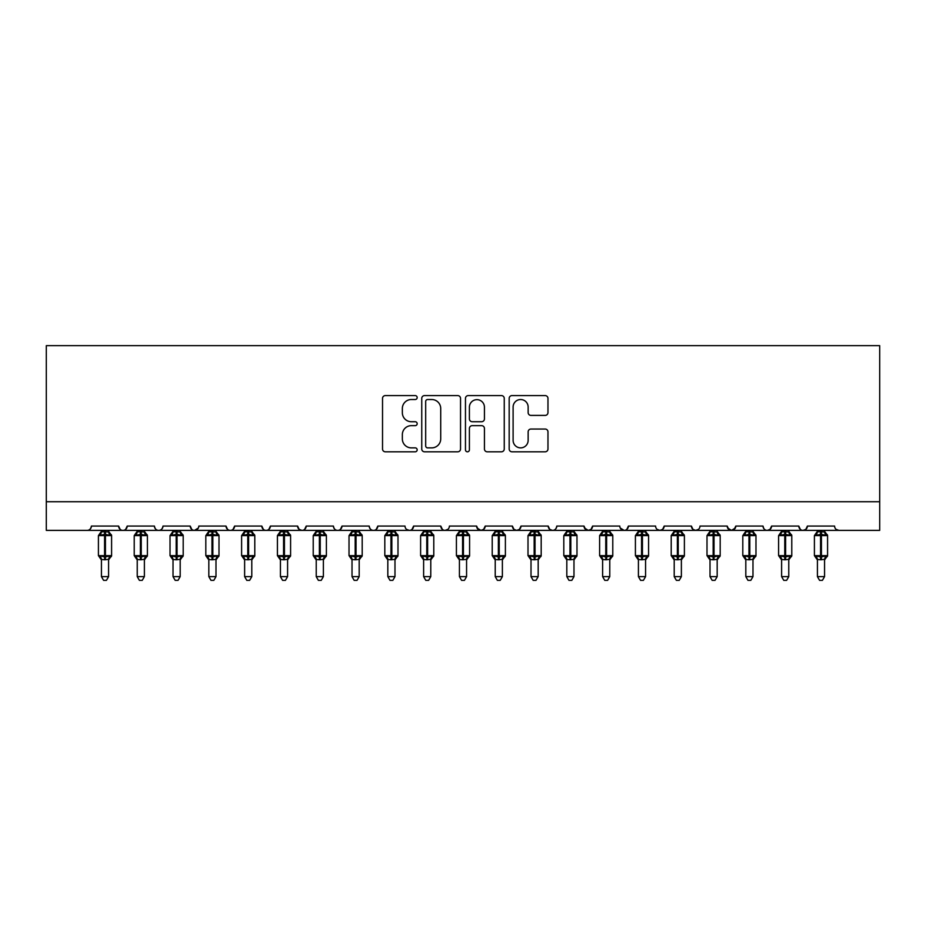 <?xml version="1.0" encoding="UTF-8"?>
<svg xmlns="http://www.w3.org/2000/svg" width="926" height="926" viewBox="0 0 926 926"><rect width="100%" height="100%" fill="white"/><g stroke="black" fill="none" stroke-linecap="round" stroke-linejoin="round"><path stroke-width="1.39" d="M417.175 397.555A1.968 1.968 0 0 0 415.207 395.587L385.343 395.587A2.813 2.813 0 0 0 382.531 398.388L382.531 448.994A2.813 2.813 0 0 0 385.343 451.807L415.207 451.807A1.968 1.968 0 0 0 417.175 449.839A1.968 1.968 0 0 0 415.207 447.871L411.341 447.871A8.994 8.994 0 0 1 402.347 438.878L402.347 434.653A8.994 8.994 0 0 1 411.341 425.659L415.207 425.659A1.968 1.968 0 0 0 417.175 423.691A1.968 1.968 0 0 0 415.207 421.724L411.341 421.724A8.994 8.994 0 0 1 402.347 412.73L402.347 408.516A8.994 8.994 0 0 1 411.341 399.523L415.207 399.523A1.968 1.968 0 0 0 417.175 397.555M545.159 415.404A2.813 2.813 0 0 0 547.972 412.591L547.972 398.388A2.813 2.813 0 0 0 545.159 395.587L511.985 395.587A2.813 2.813 0 0 0 509.173 398.388L509.173 448.994A2.813 2.813 0 0 0 511.985 451.807L545.159 451.807A2.813 2.813 0 0 0 547.972 448.994L547.972 431.84A2.813 2.813 0 0 0 545.159 429.039L530.957 429.039A2.813 2.813 0 0 0 528.144 431.84L528.144 440.348A7.524 7.524 0 0 1 520.632 447.871A7.524 7.524 0 0 1 513.108 440.348L513.108 407.035A7.524 7.524 0 0 1 520.632 399.523A7.524 7.524 0 0 1 528.144 407.035L528.144 412.591A2.813 2.813 0 0 0 530.957 415.404L545.159 415.404M46.3 501.73L879.7 501.73L879.7 345.653L46.3 345.653L46.3 530.378L87.113 530.378C89.394 530.459 90.817 529.024 91.408 526.072L118.609 526.072L120.183 529.394M460.535 398.388A2.813 2.813 0 0 0 457.733 395.587L424.559 395.587A2.813 2.813 0 0 0 421.747 398.388L421.747 448.994A2.813 2.813 0 0 0 424.559 451.807L457.733 451.807A2.813 2.813 0 0 0 460.535 448.994L460.535 398.388M468.267 395.587L501.441 395.587A2.813 2.813 0 0 1 504.253 398.388L504.253 448.994A2.813 2.813 0 0 1 501.441 451.807L487.25 451.807A2.813 2.813 0 0 1 484.437 448.994L484.437 428.472A2.813 2.813 0 0 0 481.624 425.659L472.202 425.659A2.813 2.813 0 0 0 469.401 428.472L469.401 449.839A1.968 1.968 0 0 1 467.433 451.807A1.968 1.968 0 0 1 465.465 449.839L465.465 398.388A2.813 2.813 0 0 1 468.267 395.587M87.113 530.378C89.394 530.459 90.817 529.024 91.408 526.072A4.294 4.294 0 0 1 87.113 530.378L122.915 530.378C120.635 530.459 119.199 529.024 118.609 526.072A4.294 4.294 0 0 0 122.915 530.378A4.294 4.294 0 0 0 127.209 526.072L154.411 526.072A4.294 4.294 0 0 0 158.705 530.378A4.294 4.294 0 0 0 162.999 526.072L190.212 526.072A4.294 4.294 0 0 0 194.506 530.378A4.294 4.294 0 0 0 198.801 526.072L226.013 526.072A4.294 4.294 0 0 0 230.308 530.378A4.294 4.294 0 0 0 234.602 526.072L261.815 526.072A4.294 4.294 0 0 0 266.109 530.378A4.294 4.294 0 0 0 270.404 526.072L297.605 526.072A4.294 4.294 0 0 0 301.899 530.378A4.294 4.294 0 0 0 306.205 526.072L333.406 526.072A4.294 4.294 0 0 0 337.701 530.378A4.294 4.294 0 0 0 341.995 526.072L369.208 526.072A4.294 4.294 0 0 0 373.502 530.378A4.294 4.294 0 0 0 377.796 526.072L405.009 526.072A4.294 4.294 0 0 0 409.304 530.378A4.294 4.294 0 0 0 413.598 526.072L440.799 526.072A4.294 4.294 0 0 0 445.105 530.378A4.294 4.294 0 0 0 449.399 526.072L476.601 526.072A4.294 4.294 0 0 0 480.895 530.378A4.294 4.294 0 0 0 485.201 526.072L512.402 526.072A4.294 4.294 0 0 0 516.696 530.378A4.294 4.294 0 0 0 520.991 526.072L548.204 526.072A4.294 4.294 0 0 0 552.498 530.378A4.294 4.294 0 0 0 556.792 526.072L584.005 526.072A4.294 4.294 0 0 0 588.299 530.378A4.294 4.294 0 0 0 592.594 526.072L619.795 526.072A4.294 4.294 0 0 0 624.101 530.378A4.294 4.294 0 0 0 628.395 526.072L655.596 526.072A4.294 4.294 0 0 0 659.891 530.378A4.294 4.294 0 0 0 664.185 526.072L691.398 526.072A4.294 4.294 0 0 0 695.692 530.378A4.294 4.294 0 0 0 699.987 526.072L727.199 526.072A4.294 4.294 0 0 0 731.494 530.378A4.294 4.294 0 0 0 735.788 526.072L763.001 526.072A4.294 4.294 0 0 0 767.295 530.378A4.294 4.294 0 0 0 771.59 526.072L798.791 526.072A4.294 4.294 0 0 0 803.085 530.378A4.294 4.294 0 0 0 807.391 526.072L834.592 526.072A4.294 4.294 0 0 0 838.887 530.378L836.12 529.359M807.391 526.072L805.817 529.394M125.635 529.394L127.209 526.072C126.619 529.024 125.184 530.459 122.915 530.378L803.085 530.378C800.816 530.459 799.381 529.024 798.791 526.072L800.365 529.394M771.59 526.072L770.015 529.394M770.062 529.359L767.295 530.378C765.015 530.459 763.58 529.024 763.001 526.072L763.8 528.572M735.788 526.072L734.214 529.394M727.199 526.072L728.762 529.394M691.398 526.072L692.972 529.394M664.185 526.072L662.622 529.394M620.27 528.017L624.101 530.378C626.37 530.459 627.805 529.024 628.395 526.072L626.821 529.394M592.594 526.072L591.019 529.394M584.005 526.072L585.568 529.394M548.204 526.072L549.766 529.394L552.498 530.378C554.778 530.459 556.213 529.024 556.792 526.072M520.991 526.072L519.428 529.394M512.402 526.072L513.976 529.394M485.201 526.072L483.627 529.394M476.601 526.072L478.175 529.394M447.871 529.359L445.105 530.378C442.825 530.459 441.389 529.024 440.799 526.072L442.373 529.394M406.537 529.359L409.304 530.378C411.584 530.459 413.008 529.024 413.598 526.072L412.024 529.394M369.208 526.072C369.787 529.024 371.222 530.459 373.502 530.378C375.782 530.459 377.218 529.024 377.796 526.072L376.234 529.394M333.406 526.072C333.997 529.024 335.42 530.459 337.701 530.378C339.981 530.459 341.416 529.024 341.995 526.072L340.432 529.394M297.605 526.072L299.179 529.394L301.899 530.378C304.179 530.459 305.615 529.024 306.205 526.072L304.631 529.394M263.378 529.394L261.815 526.072C262.394 529.024 263.829 530.459 266.109 530.378C268.39 530.459 269.813 529.024 270.404 526.072L268.829 529.394M227.576 529.394L226.013 526.072C226.592 529.024 228.028 530.459 230.308 530.378C232.588 530.459 234.012 529.024 234.602 526.072L233.028 529.394M198.338 528.017L194.506 530.378C192.226 530.459 190.802 529.024 190.212 526.072L191.786 529.394M879.7 501.73L879.7 530.378L803.085 530.378L805.851 529.359M154.411 526.072C155.001 529.024 156.425 530.459 158.705 530.378C160.985 530.459 162.42 529.024 162.999 526.072M477.064 528.017L480.895 530.378L483.661 529.359M513.93 529.359L516.696 530.378L519.463 529.359M584.468 528.017L588.299 530.378L591.066 529.359M657.124 529.359L659.891 530.378L662.657 529.359M692.926 529.359L695.692 530.378L698.459 529.359M727.662 528.017L731.494 530.378L735.325 528.017M427.65 399.523A1.968 1.968 0 0 0 425.682 401.49L425.682 445.904A1.968 1.968 0 0 0 427.65 447.871L431.724 447.871A8.994 8.994 0 0 0 440.718 438.878L440.718 408.516A8.994 8.994 0 0 0 431.724 399.523L427.65 399.523M484.437 407.174A7.524 7.524 0 0 0 476.913 399.662A7.524 7.524 0 0 0 469.401 407.174L469.401 418.911A2.813 2.813 0 0 0 472.202 421.724L481.624 421.724A2.813 2.813 0 0 0 484.437 418.911L484.437 407.174M101.432 576.62L108.585 576.62L106.444 580.347L103.585 580.347L101.432 576.62L101.432 559.478A3.148 2.998 180 0 0 99.776 556.85L100.39 555.924L104.58 556.931L104.58 555.646L105.437 555.646L105.437 534.314L109.627 535.321L110.657 534.256A1.435 1.435 0 0 1 111.595 535.598L98.422 535.598L98.422 555.646L104.58 555.646L104.58 534.314L100.39 535.321L99.776 534.395A3.148 2.998 -0 0 0 101.432 531.755L108.597 531.906L108.585 530.378M108.585 576.62L108.597 559.35L104.58 559.767L104.58 556.931L105.437 556.931L105.437 555.646L111.595 555.646A1.435 1.435 0 0 1 110.657 556.989L108.585 559.952M108.585 559.489L108.585 559.478A3.148 2.998 180 0 1 110.24 556.85L109.627 555.924L105.437 556.931L105.437 559.767M104.58 559.767L101.432 559.478M101.432 530.378L101.432 531.779M100.39 535.321L100.818 534.105M109.627 535.321L108.597 531.906M108.597 559.35L109.627 555.924M101.432 559.35L100.39 555.924M137.233 576.62L144.387 576.62L142.245 580.347L139.375 580.347L137.233 576.62L137.233 559.478A3.148 2.998 180 0 0 135.578 556.85L136.191 555.924L140.382 556.931L140.382 555.646L141.238 555.646L141.238 534.314L145.428 535.321L146.458 534.256A1.435 1.435 0 0 1 147.396 535.598L134.224 535.598L134.224 555.646L140.382 555.646L140.382 534.314L136.191 535.321L135.578 534.395A3.148 2.998 -0 0 0 137.233 531.755L144.387 531.906L144.387 530.378M144.387 576.62L144.387 559.35L140.382 559.767L140.382 556.931L141.238 556.931L141.238 555.646L147.396 555.646A1.435 1.435 0 0 1 146.458 556.989L144.387 559.952M144.387 559.489L144.387 559.478A3.148 2.998 180 0 1 146.042 556.85L145.428 555.924L141.238 556.931L141.238 559.767M140.382 559.767L137.233 559.478M137.233 530.378L137.233 531.779M136.191 535.321L136.608 534.105M145.428 535.321L144.387 531.906M144.387 559.35L145.428 555.924M137.222 559.35L136.191 555.924M173.023 576.62L180.188 576.62L178.035 580.347L175.176 580.347L173.023 576.62L173.023 559.478A3.148 2.998 180 0 0 171.379 556.85L171.993 555.924L176.183 556.931L176.183 555.646L177.04 555.646L177.04 534.314L181.23 535.321L182.26 534.256A1.435 1.435 0 0 1 183.198 535.598L170.025 535.598L170.025 555.646L176.183 555.646L176.183 534.314L171.993 535.321L171.379 534.395A3.148 2.998 -0 0 0 173.023 531.755L180.188 531.906L180.188 530.378M180.188 576.62L180.188 559.35L176.183 559.767L176.183 556.931L177.04 556.931L177.04 555.646L183.198 555.646A1.435 1.435 0 0 1 182.26 556.989L180.188 559.952M180.188 559.489L180.188 559.478A3.148 2.998 180 0 1 181.843 556.85L181.23 555.924L177.04 556.931L177.04 559.767M176.183 559.767L173.023 559.478M173.023 530.378L173.023 531.779M171.993 535.321L172.41 534.105M181.23 535.321L180.188 531.906M180.188 559.35L181.23 555.924M173.023 559.35L171.993 555.924M208.825 576.62L215.989 576.62L213.837 580.347L210.978 580.347L208.825 576.62L208.825 559.478A3.148 2.998 180 0 0 207.169 556.85L207.783 555.924L211.973 556.931L211.973 555.646L212.841 555.646L212.841 534.314L217.031 535.321L218.05 534.256A1.435 1.435 0 0 1 218.999 535.598L205.815 535.598L205.815 555.646L211.973 555.646L211.973 534.314L207.783 535.321L207.169 534.395A3.148 2.998 -0 0 0 208.825 531.755L215.989 531.906L215.989 530.378M215.989 576.62L215.989 559.35L211.973 559.767L211.973 556.931L212.841 556.931L212.841 555.646L218.999 555.646A1.435 1.435 0 0 1 218.05 556.989L215.989 559.952M215.989 559.489L215.989 559.478A3.148 2.998 180 0 1 217.645 556.85L217.031 555.924L212.841 556.931L212.841 559.767M211.973 559.767L208.825 559.478M208.825 530.378L208.825 531.779M207.783 535.321L208.211 534.105M217.031 535.321L215.989 531.906M215.989 559.35L217.031 555.924M208.825 559.35L207.783 555.924M244.626 576.62L251.791 576.62L249.638 580.347L246.779 580.347L244.626 576.62L244.626 559.478A3.148 2.998 180 0 0 242.971 556.85L243.584 555.924L247.774 556.931L247.774 555.646L248.631 555.646L248.631 534.314L252.821 535.321L253.851 534.256A1.435 1.435 0 0 1 254.789 535.598L241.617 535.598L241.617 555.646L247.774 555.646L247.774 534.314L243.584 535.321L242.971 534.395A3.148 2.998 -0 0 0 244.626 531.755L251.791 531.906L251.791 530.378M251.791 576.62L251.791 559.35L247.774 559.767L247.774 556.931L248.631 556.931L248.631 555.646L254.789 555.646A1.435 1.435 0 0 1 253.851 556.989L251.791 559.952M251.791 559.489L251.791 559.478A3.148 2.998 180 0 1 253.446 556.85L252.821 555.924L248.631 556.931L248.631 559.767M247.774 559.767L244.626 559.478M244.626 530.378L244.626 531.779M243.584 535.321L244.013 534.105M252.821 535.321L251.791 531.906M251.791 559.35L252.821 555.924M244.626 559.35L243.584 555.924M280.428 576.62L287.581 576.62L285.44 580.347L282.58 580.347L280.428 576.62L280.428 559.478A3.148 2.998 180 0 0 278.772 556.85L279.386 555.924L283.576 556.931L283.576 555.646L284.432 555.646L284.432 534.314L288.623 535.321L289.653 534.256A1.435 1.435 0 0 1 290.59 535.598L277.418 535.598L277.418 555.646L283.576 555.646L283.576 534.314L279.386 535.321L278.772 534.395A3.148 2.998 -0 0 0 280.428 531.755L287.592 531.906L287.581 530.378M287.581 576.62L287.592 559.35L283.576 559.767L283.576 556.931L284.432 556.931L284.432 555.646L290.59 555.646A1.435 1.435 0 0 1 289.653 556.989L287.581 559.952M287.581 559.489L287.581 559.478A3.148 2.998 180 0 1 289.236 556.85L288.623 555.924L284.432 556.931L284.432 559.767M283.576 559.767L280.428 559.478M280.428 530.378L280.428 531.779M279.386 535.321L279.802 534.105M288.623 535.321L287.592 531.906M287.592 559.35L288.623 555.924M280.428 559.35L279.386 555.924M316.229 576.62L323.382 576.62L321.229 580.347L318.37 580.347L316.229 576.62L316.229 559.478A3.148 2.998 180 0 0 314.574 556.85L315.187 555.924L319.377 556.931L319.377 555.646L320.234 555.646L320.234 534.314L324.424 535.321L325.454 534.256A1.435 1.435 0 0 1 326.392 535.598L313.22 535.598L313.22 555.646L319.377 555.646L319.377 534.314L315.187 535.321L314.574 534.395A3.148 2.998 -0 0 0 316.229 531.755L323.382 531.906L323.382 530.378M323.382 576.62L323.382 559.35L319.377 559.767L319.377 556.931L320.234 556.931L320.234 555.646L326.392 555.646A1.435 1.435 0 0 1 325.454 556.989L323.382 559.952M323.382 559.489L323.382 559.478A3.148 2.998 180 0 1 325.038 556.85L324.424 555.924L320.234 556.931L320.234 559.767M319.377 559.767L316.229 559.478M316.229 530.378L316.229 531.779M315.187 535.321L315.604 534.105M324.424 535.321L323.382 531.906M323.382 559.35L324.424 555.924M316.217 559.35L315.187 555.924M352.019 576.62L359.184 576.62L357.031 580.347L354.172 580.347L352.019 576.62L352.019 559.478A3.148 2.998 180 0 0 350.364 556.85L350.989 555.924L355.179 556.931L355.179 555.646L356.035 555.646L356.035 534.314L360.226 535.321L361.256 534.256A1.435 1.435 0 0 1 362.193 535.598L349.021 535.598L349.021 555.646L355.179 555.646L355.179 534.314L350.989 535.321L350.364 534.395A3.148 2.998 -0 0 0 352.019 531.755L359.184 531.906L359.184 530.378M359.184 576.62L359.184 559.35L355.179 559.767L355.179 556.931L356.035 556.931L356.035 555.646L362.193 555.646A1.435 1.435 0 0 1 361.256 556.989L359.184 559.952M359.184 559.489L359.184 559.478A3.148 2.998 180 0 1 360.839 556.85L360.226 555.924L356.035 556.931L356.035 559.767M355.179 559.767L352.019 559.478M352.019 530.378L352.019 531.779M350.989 535.321L351.405 534.105M360.226 535.321L359.184 531.906M359.184 559.35L360.226 555.924M352.019 559.35L350.989 555.924M387.82 576.62L394.985 576.62L392.832 580.347L389.973 580.347L387.82 576.62L387.82 559.478A3.148 2.998 180 0 0 386.165 556.85L386.779 555.924L390.969 556.931L390.969 555.646L391.837 555.646L391.837 534.314L396.015 535.321L397.046 534.256A1.435 1.435 0 0 1 397.995 535.598L384.811 535.598L384.811 555.646L390.969 555.646L390.969 534.314L386.779 535.321L386.165 534.395A3.148 2.998 -0 0 0 387.82 531.755L394.985 531.906L394.985 530.378M394.985 576.62L394.985 559.35L390.969 559.767L390.969 556.931L391.837 556.931L391.837 555.646L397.995 555.646A1.435 1.435 0 0 1 397.046 556.989L394.985 559.952M394.985 559.489L394.985 559.478A3.148 2.998 180 0 1 396.641 556.85L396.015 555.924L391.837 556.931L391.837 559.767M390.969 559.767L387.82 559.478M387.82 530.378L387.82 531.779M386.779 535.321L387.207 534.105M396.015 535.321L394.985 531.906M394.985 559.35L396.015 555.924M387.82 559.35L386.779 555.924M423.622 576.62L430.775 576.62L428.634 580.347L425.775 580.347L423.622 576.62L423.622 559.478A3.148 2.998 180 0 0 421.967 556.85L422.58 555.924L426.77 556.931L426.77 555.646L427.627 555.646L427.627 534.314L431.817 535.321L432.847 534.256A1.435 1.435 0 0 1 433.785 535.598L420.612 535.598L420.612 555.646L426.77 555.646L426.77 534.314L422.58 535.321L421.967 534.395A3.148 2.998 -0 0 0 423.622 531.755L430.787 531.906L430.775 530.378M430.775 576.62L430.787 559.35L426.77 559.767L426.77 556.931L427.627 556.931L427.627 555.646L433.785 555.646A1.435 1.435 0 0 1 432.847 556.989L430.775 559.952M430.775 559.489L430.775 559.478A3.148 2.998 180 0 1 432.43 556.85L431.817 555.924L427.627 556.931L427.627 559.767M426.77 559.767L423.622 559.478M423.622 530.378L423.622 531.779M422.58 535.321L423.008 534.105M431.817 535.321L430.787 531.906M430.787 559.35L431.817 555.924M423.622 559.35L422.58 555.924M459.423 576.62L466.577 576.62L464.435 580.347L461.565 580.347L459.423 576.62L459.423 559.478A3.148 2.998 180 0 0 457.768 556.85L458.382 555.924L462.572 556.931L462.572 555.646L463.428 555.646L463.428 534.314L467.618 535.321L468.649 534.256A1.435 1.435 0 0 1 469.586 535.598L456.414 535.598L456.414 555.646L462.572 555.646L462.572 534.314L458.382 535.321L457.768 534.395A3.148 2.998 -0 0 0 459.423 531.755L466.577 531.906L466.577 530.378M466.577 576.62L466.577 559.35L462.572 559.767L462.572 556.931L463.428 556.931L463.428 555.646L469.586 555.646A1.435 1.435 0 0 1 468.649 556.989L466.577 559.952M466.577 559.489L466.577 559.478A3.148 2.998 180 0 1 468.232 556.85L467.618 555.924L463.428 556.931L463.428 559.767M462.572 559.767L459.423 559.478M459.423 530.378L459.423 531.779M458.382 535.321L458.798 534.105M467.618 535.321L466.577 531.906M466.577 559.35L467.618 555.924M459.423 559.35L458.382 555.924M495.225 576.62L502.378 576.62L500.225 580.347L497.366 580.347L495.225 576.62L495.225 559.478A3.148 2.998 180 0 0 493.57 556.85L494.183 555.924L498.373 556.931L498.373 555.646L499.23 555.646L499.23 534.314L503.42 535.321L504.45 534.256A1.435 1.435 0 0 1 505.388 535.598L492.215 535.598L492.215 555.646L498.373 555.646L498.373 534.314L494.183 535.321L493.57 534.395A3.148 2.998 -0 0 0 495.225 531.755L502.378 531.906L502.378 530.378M502.378 576.62L502.378 559.35L498.373 559.767L498.373 556.931L499.23 556.931L499.23 555.646L505.388 555.646A1.435 1.435 0 0 1 504.45 556.989L502.378 559.952M502.378 559.489L502.378 559.478A3.148 2.998 180 0 1 504.033 556.85L503.42 555.924L499.23 556.931L499.23 559.767M498.373 559.767L495.225 559.478M495.225 530.378L495.225 531.779M494.183 535.321L494.6 534.105M503.42 535.321L502.378 531.906M502.378 559.35L503.42 555.924M495.213 559.35L494.183 555.924M531.015 576.62L538.18 576.62L536.027 580.347L533.168 580.347L531.015 576.62L531.015 559.478A3.148 2.998 180 0 0 529.359 556.85L529.985 555.924L534.163 556.931L534.163 555.646L535.031 555.646L535.031 534.314L539.221 535.321L540.24 534.256A1.435 1.435 0 0 1 541.189 535.598L528.005 535.598L528.005 555.646L534.163 555.646L534.163 534.314L529.985 535.321L529.359 534.395A3.148 2.998 -0 0 0 531.015 531.755L538.18 531.906L538.18 530.378M538.18 576.62L538.18 559.35L534.163 559.767L534.163 556.931L535.031 556.931L535.031 555.646L541.189 555.646A1.435 1.435 0 0 1 540.24 556.989L538.18 559.952M538.18 559.489L538.18 559.478A3.148 2.998 180 0 1 539.835 556.85L539.221 555.924L535.031 556.931L535.031 559.767M534.163 559.767L531.015 559.478M531.015 530.378L531.015 531.779M529.985 535.321L530.401 534.105M539.221 535.321L538.18 531.906M538.18 559.35L539.221 555.924M531.015 559.35L529.985 555.924M566.816 576.62L573.981 576.62L571.828 580.347L568.969 580.347L566.816 576.62L566.816 559.478A3.148 2.998 180 0 0 565.161 556.85L565.774 555.924L569.965 556.931L569.965 555.646L570.821 555.646L570.821 534.314L575.011 535.321L576.041 534.256A1.435 1.435 0 0 1 576.979 535.598L563.807 535.598L563.807 555.646L569.965 555.646L569.965 534.314L565.774 535.321L565.161 534.395A3.148 2.998 -0 0 0 566.816 531.755L573.981 531.906L573.981 530.378M573.981 576.62L573.981 559.35L569.965 559.767L569.965 556.931L570.821 556.931L570.821 555.646L576.979 555.646A1.435 1.435 0 0 1 576.041 556.989L573.981 559.952M573.981 559.489L573.981 559.478A3.148 2.998 180 0 1 575.636 556.85L575.011 555.924L570.821 556.931L570.821 559.767M569.965 559.767L566.816 559.478M566.816 530.378L566.816 531.779M565.774 535.321L566.203 534.105M575.011 535.321L573.981 531.906M573.981 559.35L575.011 555.924M566.816 559.35L565.774 555.924M602.618 576.62L609.771 576.62L607.63 580.347L604.771 580.347L602.618 576.62L602.618 559.478A3.148 2.998 180 0 0 600.962 556.85L601.576 555.924L605.766 556.931L605.766 555.646L606.623 555.646L606.623 534.314L610.813 535.321L611.843 534.256A1.435 1.435 0 0 1 612.78 535.598L599.608 535.598L599.608 555.646L605.766 555.646L605.766 534.314L601.576 535.321L600.962 534.395A3.148 2.998 -0 0 0 602.618 531.755L609.783 531.906L609.771 530.378M609.771 576.62L609.783 559.35L605.766 559.767L605.766 556.931L606.623 556.931L606.623 555.646L612.78 555.646A1.435 1.435 0 0 1 611.843 556.989L609.771 559.952M609.771 559.489L609.771 559.478A3.148 2.998 180 0 1 611.426 556.85L610.813 555.924L606.623 556.931L606.623 559.767M605.766 559.767L602.618 559.478M602.618 530.378L602.618 531.779M601.576 535.321L601.993 534.105M610.813 535.321L609.783 531.906M609.783 559.35L610.813 555.924M602.618 559.35L601.576 555.924M638.419 576.62L645.572 576.62L643.42 580.347L640.56 580.347L638.419 576.62L638.419 559.478A3.148 2.998 180 0 0 636.764 556.85L637.377 555.924L641.568 556.931L641.568 555.646L642.424 555.646L642.424 534.314L646.614 535.321L647.644 534.256A1.435 1.435 0 0 1 648.582 535.598L635.41 535.598L635.41 555.646L641.568 555.646L641.568 534.314L637.377 535.321L636.764 534.395A3.148 2.998 -0 0 0 638.419 531.755L645.572 531.906L645.572 530.378M645.572 576.62L645.572 559.35L641.568 559.767L641.568 556.931L642.424 556.931L642.424 555.646L648.582 555.646A1.435 1.435 0 0 1 647.644 556.989L645.572 559.952M645.572 559.489L645.572 559.478A3.148 2.998 180 0 1 647.228 556.85L646.614 555.924L642.424 556.931L642.424 559.767M641.568 559.767L638.419 559.478M638.419 530.378L638.419 531.779M637.377 535.321L637.794 534.105M646.614 535.321L645.572 531.906M645.572 559.35L646.614 555.924M638.408 559.35L637.377 555.924M674.209 576.62L681.374 576.62L679.221 580.347L676.362 580.347L674.209 576.62L674.209 559.478A3.148 2.998 180 0 0 672.554 556.85L673.179 555.924L677.369 556.931L677.369 555.646L678.226 555.646L678.226 534.314L682.416 535.321L683.446 534.256A1.435 1.435 0 0 1 684.383 535.598L671.211 535.598L671.211 555.646L677.369 555.646L677.369 534.314L673.179 535.321L672.554 534.395A3.148 2.998 -0 0 0 674.209 531.755L681.374 531.906L681.374 530.378M681.374 576.62L681.374 559.35L677.369 559.767L677.369 556.931L678.226 556.931L678.226 555.646L684.383 555.646A1.435 1.435 0 0 1 683.446 556.989L681.374 559.952M681.374 559.489L681.374 559.478A3.148 2.998 180 0 1 683.029 556.85L682.416 555.924L678.226 556.931L678.226 559.767M677.369 559.767L674.209 559.478M674.209 530.378L674.209 531.779M673.179 535.321L673.596 534.105M682.416 535.321L681.374 531.906M681.374 559.35L682.416 555.924M674.209 559.35L673.179 555.924M710.01 576.62L717.175 576.62L715.022 580.347L712.163 580.347L710.01 576.62L710.01 559.478A3.148 2.998 180 0 0 708.355 556.85L708.969 555.924L713.159 556.931L713.159 555.646L714.027 555.646L714.027 534.314L718.217 535.321L719.236 534.256A1.435 1.435 0 0 1 720.185 535.598L707.001 535.598L707.001 555.646L713.159 555.646L713.159 534.314L708.969 535.321L708.355 534.395A3.148 2.998 -0 0 0 710.01 531.755L717.175 531.906L717.175 530.378M717.175 576.62L717.175 559.35L713.159 559.767L713.159 556.931L714.027 556.931L714.027 555.646L720.185 555.646A1.435 1.435 0 0 1 719.236 556.989L717.175 559.952M717.175 559.489L717.175 559.478A3.148 2.998 180 0 1 718.831 556.85L718.217 555.924L714.027 556.931L714.027 559.767M713.159 559.767L710.01 559.478M710.01 530.378L710.01 531.779M708.969 535.321L709.397 534.105M718.217 535.321L717.175 531.906M717.175 559.35L718.217 555.924M710.01 559.35L708.969 555.924M745.812 576.62L752.977 576.62L750.824 580.347L747.965 580.347L745.812 576.62L745.812 559.478A3.148 2.998 180 0 0 744.157 556.85L744.77 555.924L748.96 556.931L748.96 555.646L749.817 555.646L749.817 534.314L754.007 535.321L755.037 534.256A1.435 1.435 0 0 1 755.975 535.598L742.802 535.598L742.802 555.646L748.96 555.646L748.96 534.314L744.77 535.321L744.157 534.395A3.148 2.998 -0 0 0 745.812 531.755L752.977 531.906L752.977 530.378M752.977 576.62L752.977 559.35L748.96 559.767L748.96 556.931L749.817 556.931L749.817 555.646L755.975 555.646A1.435 1.435 0 0 1 755.037 556.989L752.977 559.952M752.977 559.489L752.977 559.478A3.148 2.998 180 0 1 754.621 556.85L754.007 555.924L749.817 556.931L749.817 559.767M748.96 559.767L745.812 559.478M745.812 530.378L745.812 531.779M744.77 535.321L745.198 534.105M754.007 535.321L752.977 531.906M752.977 559.35L754.007 555.924M745.812 559.35L744.77 555.924M781.613 576.62L788.767 576.62L786.625 580.347L783.755 580.347L781.613 576.62L781.613 559.478A3.148 2.998 180 0 0 779.958 556.85L780.572 555.924L784.762 556.931L784.762 555.646L785.618 555.646L785.618 534.314L789.809 535.321L790.839 534.256A1.435 1.435 0 0 1 791.776 535.598L778.604 535.598L778.604 555.646L784.762 555.646L784.762 534.314L780.572 535.321L779.958 534.395A3.148 2.998 -0 0 0 781.613 531.755L788.778 531.906L788.767 530.378M788.767 576.62L788.778 559.35L784.762 559.767L784.762 556.931L785.618 556.931L785.618 555.646L791.776 555.646A1.435 1.435 0 0 1 790.839 556.989L788.767 559.952M788.767 559.489L788.767 559.478A3.148 2.998 180 0 1 790.422 556.85L789.809 555.924L785.618 556.931L785.618 559.767M784.762 559.767L781.613 559.478M781.613 530.378L781.613 531.779M780.572 535.321L780.988 534.105M789.809 535.321L788.778 531.906M788.778 559.35L789.809 555.924M781.613 559.35L780.572 555.924M817.415 576.62L824.568 576.62L822.415 580.347L819.556 580.347L817.415 576.62L817.415 559.478A3.148 2.998 180 0 0 815.76 556.85L816.373 555.924L820.563 556.931L820.563 555.646L821.42 555.646L821.42 534.314L825.61 535.321L826.64 534.256A1.435 1.435 0 0 1 827.578 535.598L814.405 535.598L814.405 555.646L820.563 555.646L820.563 534.314L816.373 535.321L815.76 534.395A3.148 2.998 -0 0 0 817.415 531.755L824.568 531.906L824.568 530.378M824.568 576.62L824.568 559.35L820.563 559.767L820.563 556.931L821.42 556.931L821.42 555.646L827.578 555.646A1.435 1.435 0 0 1 826.64 556.989L824.568 559.952M824.568 559.489L824.568 559.478A3.148 2.998 180 0 1 826.223 556.85L825.61 555.924L821.42 556.931L821.42 559.767M820.563 559.767L817.415 559.478M817.415 530.378L817.415 531.779M816.373 535.321L816.79 534.105M825.61 535.321L824.568 531.906M824.568 559.35L825.61 555.924M817.403 559.35L816.373 555.924M105.437 531.478L105.437 534.314L104.58 534.314L104.58 531.478M110.24 534.395A3.148 2.998 -0 0 1 108.585 531.755M141.238 531.478L141.238 534.314L140.382 534.314L140.382 531.478M146.042 534.395A3.148 2.998 -0 0 1 144.387 531.755M177.04 531.478L177.04 534.314L176.183 534.314L176.183 531.478M181.843 534.395A3.148 2.998 -0 0 1 180.188 531.755M212.841 531.478L212.841 534.314L211.973 534.314L211.973 531.478M217.645 534.395A3.148 2.998 -0 0 1 215.989 531.755M248.631 531.478L248.631 534.314L247.774 534.314L247.774 531.478M253.446 534.395A3.148 2.998 -0 0 1 251.791 531.755M284.432 531.478L284.432 534.314L283.576 534.314L283.576 531.478M289.236 534.395A3.148 2.998 -0 0 1 287.581 531.755M320.234 531.478L320.234 534.314L319.377 534.314L319.377 531.478M325.038 534.395A3.148 2.998 -0 0 1 323.382 531.755M356.035 531.478L356.035 534.314L355.179 534.314L355.179 531.478M360.839 534.395A3.148 2.998 -0 0 1 359.184 531.755M391.837 531.478L391.837 534.314L390.969 534.314L390.969 531.478M396.641 534.395A3.148 2.998 -0 0 1 394.985 531.755M427.627 531.478L427.627 534.314L426.77 534.314L426.77 531.478M432.43 534.395A3.148 2.998 -0 0 1 430.775 531.755M463.428 531.478L463.428 534.314L462.572 534.314L462.572 531.478M468.232 534.395A3.148 2.998 -0 0 1 466.577 531.755M499.23 531.478L499.23 534.314L498.373 534.314L498.373 531.478M504.033 534.395A3.148 2.998 -0 0 1 502.378 531.755M535.031 531.478L535.031 534.314L534.163 534.314L534.163 531.478M539.835 534.395A3.148 2.998 -0 0 1 538.18 531.755M570.821 531.478L570.821 534.314L569.965 534.314L569.965 531.478M575.636 534.395A3.148 2.998 -0 0 1 573.981 531.755M606.623 531.478L606.623 534.314L605.766 534.314L605.766 531.478M611.426 534.395A3.148 2.998 -0 0 1 609.771 531.755M642.424 531.478L642.424 534.314L641.568 534.314L641.568 531.478M647.228 534.395A3.148 2.998 -0 0 1 645.572 531.755M678.226 531.478L678.226 534.314L677.369 534.314L677.369 531.478M683.029 534.395A3.148 2.998 -0 0 1 681.374 531.755M714.027 531.478L714.027 534.314L713.159 534.314L713.159 531.478M718.831 534.395A3.148 2.998 -0 0 1 717.175 531.755M749.817 531.478L749.817 534.314L748.96 534.314L748.96 531.478M754.621 534.395A3.148 2.998 -0 0 1 752.977 531.755M785.618 531.478L785.618 534.314L784.762 534.314L784.762 531.478M790.422 534.395A3.148 2.998 -0 0 1 788.767 531.755M821.42 531.478L821.42 534.314L820.563 534.314L820.563 531.478M826.223 534.395A3.148 2.998 -0 0 1 824.568 531.755M111.595 555.646L111.595 535.598M101.432 559.952L98.422 555.646M101.432 531.293L98.422 535.598M110.657 534.256L108.585 531.293M147.396 555.646L147.396 535.598M137.233 559.952L134.224 555.646M137.233 531.293L134.224 535.598M146.458 534.256L144.387 531.293M183.198 555.646L183.198 535.598M173.023 559.952L170.025 555.646M173.023 531.293L170.025 535.598M182.26 534.256L180.188 531.293M218.999 555.646L218.999 535.598M208.825 559.952L205.815 555.646M208.825 531.293L205.815 535.598M218.05 534.256L215.989 531.293M254.789 555.646L254.789 535.598M244.626 559.952L241.617 555.646M244.626 531.293L241.617 535.598M253.851 534.256L251.791 531.293M290.59 555.646L290.59 535.598M280.428 559.952L277.418 555.646M280.428 531.293L277.418 535.598M289.653 534.256L287.581 531.293M326.392 555.646L326.392 535.598M316.229 559.952L313.22 555.646M316.229 531.293L313.22 535.598M325.454 534.256L323.382 531.293M362.193 555.646L362.193 535.598M352.019 559.952L349.021 555.646M352.019 531.293L349.021 535.598M361.256 534.256L359.184 531.293M397.995 555.646L397.995 535.598M387.82 559.952L384.811 555.646M387.82 531.293L384.811 535.598M397.046 534.256L394.985 531.293M433.785 555.646L433.785 535.598M423.622 559.952L420.612 555.646M423.622 531.293L420.612 535.598M432.847 534.256L430.775 531.293M469.586 555.646L469.586 535.598M459.423 559.952L456.414 555.646M459.423 531.293L456.414 535.598M468.649 534.256L466.577 531.293M505.388 555.646L505.388 535.598M495.225 559.952L492.215 555.646M495.225 531.293L492.215 535.598M504.45 534.256L502.378 531.293M541.189 555.646L541.189 535.598M531.015 559.952L528.005 555.646M531.015 531.293L528.005 535.598M540.24 534.256L538.18 531.293M576.979 555.646L576.979 535.598M566.816 559.952L563.807 555.646M566.816 531.293L563.807 535.598M576.041 534.256L573.981 531.293M612.78 555.646L612.78 535.598M602.618 559.952L599.608 555.646M602.618 531.293L599.608 535.598M611.843 534.256L609.771 531.293M648.582 555.646L648.582 535.598M638.419 559.952L635.41 555.646M638.419 531.293L635.41 535.598M647.644 534.256L645.572 531.293M684.383 555.646L684.383 535.598M674.209 559.952L671.211 555.646M674.209 531.293L671.211 535.598M683.446 534.256L681.374 531.293M720.185 555.646L720.185 535.598M710.01 559.952L707.001 555.646M710.01 531.293L707.001 535.598M719.236 534.256L717.175 531.293M755.975 555.646L755.975 535.598M745.812 559.952L742.802 555.646M745.812 531.293L742.802 535.598M755.037 534.256L752.977 531.293M791.776 555.646L791.776 535.598M781.613 559.952L778.604 555.646M781.613 531.293L778.604 535.598M790.839 534.256L788.767 531.293M827.578 555.646L827.578 535.598M817.415 559.952L814.405 555.646M817.415 531.293L814.405 535.598M826.64 534.256L824.568 531.293"/></g></svg>
